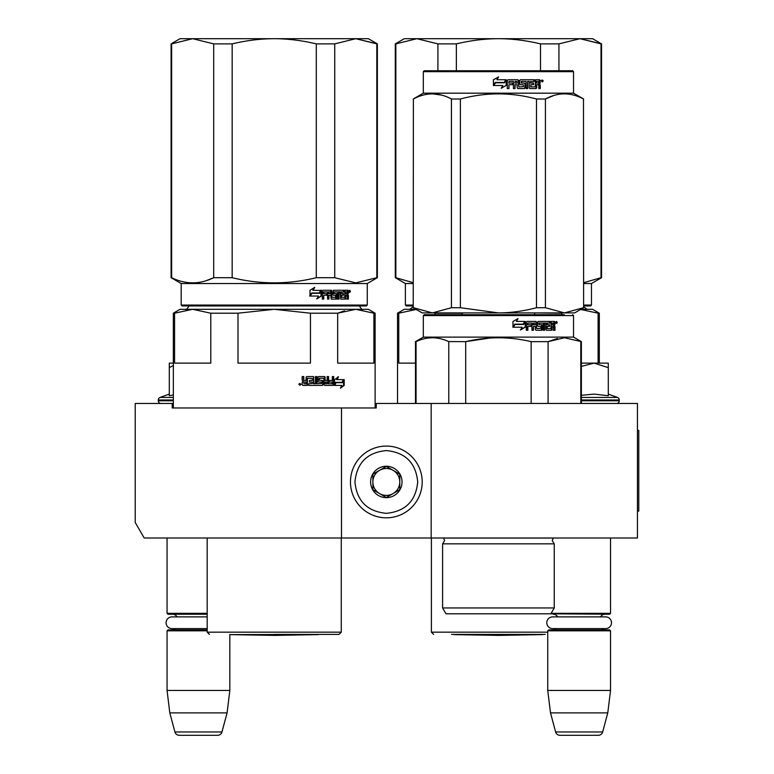 <?xml version="1.0" encoding="UTF-8"?>
<svg xmlns="http://www.w3.org/2000/svg" width="774" height="774" viewBox="0 0 774 774"><rect width="100%" height="100%" fill="white"/><g stroke="black" fill="none" stroke-linecap="round" stroke-linejoin="round"><path stroke-width="1.16" d="M574.598 537.998L584.612 537.998M194.139 537.998L202.449 537.998M431.166 403.477L376.241 403.477L376.241 407.966L172.215 407.966L172.215 403.477L135.218 403.477L135.218 522.469L144.187 537.998L637.437 537.998L637.437 403.477L431.166 403.477L431.166 537.998M341.489 407.966L341.489 537.998M172.215 403.477L173.337 403.477M375.119 403.477L376.241 403.477M386.323 446.076A35.875 35.875 0 0 0 350.458 481.95A35.875 35.875 0 0 0 386.323 517.825A35.875 35.875 0 0 0 422.198 481.95A35.875 35.875 0 0 0 386.323 446.076M386.323 450.565C367.263 452.422 356.804 462.881 354.937 481.95C356.795 501.01 367.263 511.479 386.323 513.336C405.392 511.479 415.851 501.02 417.718 481.95C415.861 462.891 405.392 452.422 386.323 450.565M386.323 466.258A15.693 15.693 0 0 0 370.63 481.95A15.693 15.693 0 0 0 386.323 497.643A15.693 15.693 0 0 0 402.025 481.95A15.693 15.693 0 0 0 386.323 466.258M386.323 466.412L372.875 474.181L372.875 489.719L386.323 497.479L399.781 489.719L399.781 474.181L386.323 466.412M379.599 493.599A13.448 13.448 0 0 0 399.781 481.95A13.448 13.448 0 0 0 379.599 470.302A13.448 13.448 0 0 0 386.323 495.399A13.448 13.448 0 0 0 393.057 493.599M379.599 470.302A13.448 13.448 0 0 1 399.781 481.95M167.058 537.998L167.058 613.337L207.19 613.337M207.19 614.227L167.958 614.227L167.058 613.337M177.072 616.878A5.379 5.379 122.2 0 0 172.438 614.227M172.438 629.92A5.379 5.379 47.8 0 0 175.95 628.623L171.963 628.623A5.873 5.873 0 0 1 166.091 622.751A5.873 5.873 0 0 1 171.963 616.878L207.19 616.878M207.19 630.82L167.058 630.82L167.958 629.92L207.19 629.92M167.058 630.82L167.058 690.456L229.83 690.456L227.082 712.883L221.964 731.972L174.924 731.972L169.806 712.883L227.082 712.883M229.83 634.409L229.83 690.456M167.058 690.456L169.806 712.883M217.629 735.3L179.258 735.3L217.629 735.3A4.48 4.48 -34.1 0 0 221.964 731.972M179.258 735.3A4.48 4.48 34.1 0 1 174.924 731.972M551.146 613.337L610.531 613.337L610.531 537.998M548.205 613.782L609.631 614.227L610.531 613.337M600.518 616.878A5.379 5.379 -122.1 0 1 605.152 614.227M557.764 616.878A5.379 5.379 122.2 0 0 553.139 614.227M605.152 629.92A5.379 5.379 -47.8 0 1 601.64 628.623M553.139 629.92A5.379 5.379 47.8 0 0 556.641 628.623M610.531 630.82L547.75 630.82L548.65 629.92L609.631 629.92L610.531 630.82L610.531 690.456L607.774 712.883L602.665 731.972L555.626 731.972L550.508 712.883L607.774 712.883M547.75 630.82L547.75 690.456L610.531 690.456M547.75 690.456L550.508 712.883M598.331 735.3L559.95 735.3L598.331 735.3A4.48 4.48 -34.1 0 0 602.665 731.972M559.95 735.3A4.48 4.48 34.1 0 1 555.626 731.972M161.002 403.477A2.69 2.69 40.2 0 1 158.312 400.787L158.312 399.984A2.69 2.69 129.2 0 1 160.083 397.449L173.337 397.449M169.293 394.101L160.083 397.449M169.98 395.601L173.337 394.982M173.337 363.122L169.293 363.122L169.293 395.746M173.337 365.531L169.293 367.631M608.287 394.101L617.507 397.449L581.38 397.449M616.588 403.477A2.69 2.69 -40.2 0 0 619.277 400.787L581.38 400.787M617.507 397.449A2.69 2.69 -129.2 0 1 619.277 399.984L619.277 400.787M581.38 395.291L594.151 394.101L608.287 395.737L608.287 367.631L594.026 363.122L581.38 366.383M581.38 363.122L593.406 363.122M608.287 367.631L608.287 363.122L594.026 363.122M552.665 616.878L605.616 616.878A5.873 5.873 0 0 1 611.499 622.751A5.873 5.873 0 0 1 605.616 628.623L552.665 628.623A5.873 5.873 0 0 1 546.792 622.751A5.873 5.873 0 0 1 552.665 616.878M171.963 628.623L207.19 628.623M304.056 383.749L306.088 383.749L306.088 382.095L303.534 382.095L304.056 383.749L303.534 382.095M344.536 310.838L337.667 313.199L355.779 309.31L274.228 309.31L310.451 313.199L310.451 363.122L238.005 363.122L238.005 313.199L274.228 309.31L353.641 309.31M349.538 309.31L314.825 309.31M309.745 309.31L304.53 309.31M293.743 309.31L288.218 309.31M274.228 309.31L192.678 309.31L210.789 313.199L210.789 363.122L174.566 363.122L174.566 313.199L192.678 309.31L180.061 309.31L173.337 313.199L173.337 407.966M174.566 313.199L173.337 313.199M310.451 313.199L337.667 313.199L337.667 363.122L373.89 363.122L373.89 313.199L375.119 313.199L375.119 407.966M375.119 313.199L368.395 309.31L355.779 309.31L373.89 313.199M238.005 313.199L210.789 313.199M274.228 634.409L339.022 634.409L274.228 634.409M335.384 382.356L335.935 382.356L334.523 384.243M337.203 379.628L338.461 376.851L334.523 379.715L334.523 385.404L335.935 382.356L342.737 382.356L343.917 379.628L336.642 379.628L337.89 376.851M342.127 382.356L343.298 379.628M334.813 385.404L341.673 385.404L340.425 388.229L344.188 385.365L344.188 379.628L342.872 382.675L336.08 382.675L334.813 385.404M340.724 387.561L343.559 385.365L343.559 381.069M343.559 380.44L342.263 382.675M334.271 385.404L335.79 382.675M307.346 378.234L312.319 378.505L312.319 380.431L309.445 380.431L309.445 382.095L312.319 382.095L312.319 383.478L308.681 383.749L308.681 385.404L322.419 385.404L323.029 384.717L321.994 380.431M323.029 384.717L322.594 381.127M333.159 376.57L333.159 384.717L333.681 384.717L333.12 385.404L324.674 385.404L324.064 384.717L323.832 378.234L319.314 378.234L319.478 380.16L322.419 380.431L323.029 381.127M333.681 384.717L333.681 376.57L332.327 376.57L332.327 380.431L329.124 380.431L329.124 382.095L332.327 382.095L332.114 383.749L328.079 383.749L328.079 376.57M328.563 383.749L328.563 376.57L327.16 376.57L327.16 380.431L324.819 380.431L324.819 377.267L325.274 380.431M316.614 376.57L316.614 383.749L321.529 383.478L321.297 382.095L318.569 382.095L317.95 381.398L317.95 377.267L318.569 376.57L324.674 376.57L325.274 377.267M316.992 383.749L316.992 376.57L315.473 376.57L315.473 383.749L313.596 383.749L313.596 377.267L312.957 376.57M313.944 383.749L313.596 377.267M303.534 376.57L303.534 379.734L304.211 380.431L306.088 380.431L306.088 377.267L306.765 376.57L313.306 376.57L313.944 377.267M303.795 379.734L303.795 376.57L302.16 376.57L302.16 380.16L303.176 381.195L302.16 382.221L302.16 384.717L302.847 385.404L307.384 385.404L307.384 378.505M301.047 384.291L298.803 384.291L301.047 384.291M307.094 385.404L307.094 378.505M325.274 382.095L325.506 383.749L326.928 383.749L327.16 382.095L324.819 382.095L325.051 383.749L326.454 383.749M322.594 384.717L321.994 385.404M319.314 378.234L319.072 380.16L319.72 380.431M333.159 384.717L332.597 385.404M324.219 376.57L324.819 377.267M303.534 379.734L304.211 380.431M300.148 384.194L300.38 385.094L299.383 384.959L299.383 383.527L299.838 384.194L300.148 383.527M376.812 277.702L377.364 277.702L377.364 43.876L355.779 38.7L376.812 43.876L376.812 277.702L355.779 282.887L334.745 277.702L316.285 277.702C288.247 284.551 260.209 284.551 232.161 277.702L213.711 277.702C199.692 284.551 185.663 284.551 171.644 277.702L171.093 277.702L171.093 43.876L171.644 43.876L171.644 277.702M377.364 43.876L368.395 38.7L274.228 38.7C287.812 38.71 301.831 40.441 316.285 43.876L334.745 43.876L355.779 38.7L334.745 43.876L334.745 277.702M232.161 43.876L213.711 43.876L192.678 38.7L274.228 38.7C260.644 38.71 246.616 40.441 232.161 43.876L232.161 277.702M316.285 43.876L316.285 277.702M213.711 43.876L213.711 277.702L206.174 280.691M171.093 43.876L180.061 38.7L192.678 38.7L171.644 43.876M367.273 305.053L181.184 305.053L182.074 305.953L366.373 305.953L367.273 305.053L367.273 283.526L377.364 277.702M181.184 305.053L181.184 283.526L367.273 283.526M321.452 295.949L321.452 290.26L319.904 293.307L311.845 293.307L310.335 296.045L318.472 296.045L317.021 298.812L321.452 295.949L316.614 298.812M321.133 290.26L319.739 292.988L311.67 292.988L309.987 296.045L309.987 290.298L314.699 287.435L313.17 290.26L320.997 290.531M320.997 291.159L320.997 295.949M320.997 290.26L319.459 293.307M348.387 295.504L348.387 299.093L347.352 299.093L346.907 295.233L345.843 295.233L345.388 299.093L340.705 299.093L340.212 291.914L339.031 291.914L339.031 299.093L337.822 299.093L337.822 291.914L334.242 291.914L334.242 293.578L336.535 293.578L337.048 294.265L336.535 299.093L331.243 299.093L330.692 295.233L328.921 295.233L328.921 299.093L327.566 299.093L327.566 291.914L324.006 291.914L323.774 293.578L327.015 293.578L327.015 295.233L323.774 295.233L323.774 299.093L322.342 299.093L322.342 290.947L322.942 290.26L331.243 290.26L331.785 290.947L331.785 297.158L335.577 297.429L335.577 295.233L333.255 295.233L332.714 294.536L333.255 290.26L344.072 290.26L344.072 291.914L341.44 292.185L341.44 293.578L343.53 293.578L343.53 295.233L341.44 295.233L341.44 297.158L344.788 297.429L344.962 290.26L347.952 290.26L348.387 293.443L347.749 294.468L348.387 295.504L347.671 295.504L347.671 299.093L346.646 299.093M345.843 298.396L344.701 299.093M333.662 291.914L334.242 291.914L333.459 292.185L333.459 293.307L334.242 293.578L333.662 293.578M328.399 295.233L328.921 295.233L328.399 295.233L328.399 299.093M323.522 291.914L323.3 293.578M331.998 297.429L331.446 297.429L331.998 297.429M340.976 291.914L341.624 291.914L340.792 292.185L340.792 293.578L341.44 293.578L340.792 293.578M341.624 297.429L340.976 297.429L341.624 297.429M345.843 293.578L347.352 293.578L347.352 292.185L345.843 291.914L345.843 293.578L345.156 293.578L345.156 291.914L345.843 291.914L345.156 291.914M328.921 293.578L330.692 293.578L330.479 291.914L329.144 291.914L328.399 293.578L328.611 291.914L329.937 291.914M341.44 295.233L340.792 295.233L340.976 297.429M342.863 293.578L342.863 295.233M343.395 290.26L343.395 291.914M330.692 290.26L331.446 297.429M323.774 295.233L323.3 299.093M326.502 293.578L326.502 295.233M335.935 293.578L336.448 294.265L335.935 299.093M339.573 291.914L338.402 291.914L338.402 299.093L337.212 299.093M346.21 295.233L345.156 295.233L345.156 298.396M347.245 290.26L347.671 293.443L347.033 294.468L347.671 295.504M347.749 294.468L347.033 294.468M348.387 293.443L347.671 293.443M349.074 291.382L349.761 290.26L350.428 291.382L349.761 292.495L349.074 291.382M348.387 291.721L348.387 291.034M349.587 290.772L349.587 291.982M314.302 287.435L312.793 290.26M311.67 292.988L309.639 296.045M320.678 290.26L319.304 292.988M349.267 292.156L349.277 290.579M318.462 634.622L274.228 635.396L229.984 634.622L318.588 634.409M525.207 613.782L529.639 613.782M434.156 314.699L562.698 314.699L424.22 314.699L423.32 315.589L573.534 315.589L573.534 337.116L581.38 341.644L581.38 403.477M562.698 314.699L564.381 314.699M556.68 314.699L440.183 314.699M423.32 315.589L423.32 337.116L573.534 337.116M525.323 327.112L520.554 329.976L522.111 327.209L513.356 327.209L514.981 324.47L523.65 324.47L525.323 321.423L525.323 327.112L525.004 322.003M520.283 329.976L525.004 327.112M517.806 318.598L516.403 321.423L518.038 318.598L512.988 321.462L512.988 327.209L514.797 324.151L512.814 327.209M514.797 324.151L523.476 324.151L524.985 321.423L516.403 321.423M523.176 324.151L524.666 321.423M547.237 328.331L547.237 326.396L546.647 326.396L546.647 328.331L547.441 328.592L546.86 328.592L550.962 328.592L551.156 321.423L554.513 321.423L554.997 324.606L553.604 325.631L554.319 326.667L554.319 330.256L553.168 330.256M554.997 324.606L553.604 325.631M554.271 325.631L554.997 326.667L554.319 326.667M552.143 326.396L551.504 326.396L551.504 329.56L552.143 329.56L552.143 326.396L553.333 326.396L553.826 330.256L554.997 330.256L554.997 326.667M539.043 323.348L539.043 324.47L539.275 323.077L538.781 323.077L543.232 323.077L543.232 330.256L544.557 330.256L544.557 323.077L545.873 323.077L545.873 329.56L546.415 330.256L551.639 330.256L552.143 329.56M544.557 323.077L544.006 323.077L544.006 330.256M539.043 324.47L541.81 324.741L542.371 325.438L541.848 325.438L541.287 330.256M542.371 325.438L542.371 329.56L541.848 329.56M528.091 323.077L531.97 323.077L531.97 330.256L533.45 330.256L533.45 326.396L535.376 326.396L535.376 329.56L535.985 330.256L541.81 330.256L542.371 329.56M533.45 326.396L533.034 330.256M527.849 323.348L527.491 324.741L531.37 324.741L531.37 326.396L527.491 326.396L527.491 330.256M536.585 322.119L536.585 328.331L536.585 322.119L535.985 321.423L526.949 321.423L526.301 322.119L526.301 330.256L527.849 330.256L527.849 326.396M536.817 328.592L540.978 328.331L540.755 326.396L538.191 326.396L537.601 325.699L537.601 322.119L538.191 321.423L550.159 321.423L550.159 323.077L546.86 323.077L547.441 323.077L547.237 324.741L546.647 324.741L549.559 324.741L549.559 326.396L547.237 326.396M549.55 323.077L549.55 321.423M533.692 323.077L535.144 323.077L535.376 324.741L533.45 324.741L533.45 323.348M551.504 323.077L552.143 323.077L551.504 323.077L551.504 324.741L552.143 324.741L552.143 323.077L553.826 323.348L553.826 324.741L551.504 324.741M533.034 324.741L533.034 323.348M548.95 326.396L548.95 324.741M546.647 324.741L546.86 323.077M535.531 321.423L536.13 322.119M530.974 326.396L530.974 324.741M527.491 324.741L527.491 323.348M541.287 324.741L541.848 325.438M551.504 329.56L551.001 330.256M554.319 324.606L553.836 321.423M554.997 322.119L554.319 322.119M557.29 322.545L555.771 322.545L556.535 321.423L556.845 322.545M465.706 403.477L465.706 341.644L448.61 341.576M448.775 403.477L448.775 341.644C437.871 336.506 426.958 336.506 416.054 341.644L415.474 341.644L415.474 403.477M548.089 403.477L548.089 341.644L531.148 341.644L531.148 403.477M489.768 338.044L465.706 341.644C487.523 336.506 509.34 336.506 531.148 341.644M416.054 403.477L416.054 341.644M548.089 341.644L564.449 337.764L581.38 341.644M557.503 338.49L548.195 341.595M580.81 403.477L580.81 341.644M442.602 543.832L442.602 607.948L554.252 607.948L554.252 543.832L442.602 543.832L444.624 540.6L443.502 537.998M554.252 607.948L550.894 613.782L445.969 613.782L442.602 607.948M471.608 613.782L467.264 613.782M555.984 323.329L555.993 321.742M556.225 323.329L556.371 322.632L556.883 323.329L556.883 321.868L556.225 321.742M583.625 307.723L574.656 312.899L498.427 312.899L460.385 307.723L451.436 307.723L451.436 99.004L460.385 99.004C485.743 92.174 511.111 92.174 536.479 99.004L545.418 99.004C558.102 92.174 570.786 92.174 583.47 99.004L583.625 307.723L583.47 99.004M572.644 70.763L424.22 70.763L423.32 71.663L573.534 71.663L572.644 70.763M583.47 307.723L564.449 312.899L545.418 307.723L536.479 307.723C523.311 311.158 510.627 312.889 498.427 312.899L422.198 312.899L413.229 307.723L413.384 99.004C426.077 92.174 438.752 92.174 451.436 99.004M451.436 307.723L432.414 312.899L413.384 307.723M441.625 95.096L432.414 93.828M413.229 307.723L413.384 99.004M564.449 312.899L532.841 312.899M432.414 312.899L464.013 312.899M545.418 307.723L545.418 99.004M553.604 95.579L545.602 98.917M583.625 99.004L573.534 93.18L423.32 93.18L413.229 99.004M536.479 307.723L536.479 99.004M460.385 307.723L460.385 99.004M506.167 79.886L506.167 85.421L501.184 88.284M495.495 82.779L493.851 85.517M506.254 85.421L506.254 79.732L504.484 82.779L495.457 82.779L493.802 85.517L502.858 85.517L501.213 88.284L506.167 85.421M539.372 83.94L540.281 84.976L540.281 88.565L538.82 88.565L538.82 85.401L538.201 84.705L536.721 84.705L536.721 87.868L536.101 88.565L529.822 88.565L529.184 87.868L529.184 81.386L527.645 81.386L527.645 88.565L526.097 88.565L526.097 81.386L521.57 81.386L521.57 83.05L524.453 83.05L525.111 83.747L525.111 87.868L524.453 88.565L517.864 88.565L517.196 87.868L517.196 84.705L515.058 84.705L515.058 88.565L513.433 88.565L513.433 81.386L509.224 81.386L508.953 83.05L512.775 83.05L512.775 84.705L508.953 84.705L508.953 88.565L507.299 88.565L507.299 80.428L507.996 79.732L517.864 79.732L518.541 80.428L518.803 86.901L523.505 86.64L523.253 84.705L520.351 84.705L519.683 84.008L519.683 80.428L520.351 79.732L534.312 79.732L534.312 81.386L530.8 81.657L530.8 83.05L533.576 83.05L533.576 84.705L530.8 84.705L531.041 86.901L535.279 86.901L535.521 79.732L539.671 79.732L540.281 82.915L538.878 83.94L539.778 84.976L539.778 88.565M539.178 79.732L539.778 82.915L538.878 83.94M540.281 84.976L539.778 84.976M536.266 84.705L536.266 87.868L535.656 88.565M527.645 81.386L527.297 88.565M521.289 81.386L521.289 83.05M525.111 83.747L524.791 87.868L524.143 88.565M514.865 84.705L514.865 88.565M509.099 81.386L508.828 83.05M512.601 83.05L512.601 84.705M518.803 86.901L518.299 80.428L517.632 79.732M530.654 81.386L530.413 83.05M530.8 84.705L530.654 86.901M515.116 81.386L515.058 83.05L517.196 83.05L516.935 81.386L515.116 81.386L514.865 83.05M536.266 81.386L536.721 83.05L538.82 83.05L538.578 81.386L536.266 81.386L536.266 83.05M533.16 83.05L533.16 84.705M533.876 79.732L533.876 81.386M508.953 84.705L508.828 88.565M524.143 83.05L524.791 83.747M540.281 80.428L539.778 80.428M543.203 80.854L542.235 81.967L541.258 80.854L542.671 80.912M493.415 79.77L498.611 76.907L496.918 79.732L505.896 79.732L504.3 82.46L495.263 82.46L493.415 85.517L493.415 79.77L493.473 85.411M505.809 79.732L504.222 82.46M493.473 79.77L498.427 77.207M542.032 81.638L541.839 80.051L542.69 80.177L542.69 81.638L542.032 80.941L542.41 81.638L541.887 81.638M415.986 309.31L404.26 309.31L397.536 313.199L397.536 403.477M416.876 309.31L398.765 313.199L398.765 363.122L415.474 363.122M434.988 314.699L434.988 313.199L434.262 312.899M398.765 313.199L397.536 313.199M562.592 312.899L561.866 313.199L562.592 312.899M533.199 312.899L561.866 313.199L561.866 314.699M598.089 363.122L598.089 313.199L599.318 313.199L599.318 363.122M579.978 309.31L598.089 313.199M580.868 309.31L592.594 309.31L599.318 313.199M462.204 314.699L462.204 313.199L434.988 313.199M462.204 313.199L463.655 312.899M534.65 314.699L534.65 313.199M545.283 634.409L451.571 634.409M601.011 277.702L601.562 277.702L601.562 43.876L579.978 38.7L601.011 43.876L601.011 277.702L583.625 282.723M601.562 43.876L592.594 38.7L498.427 38.7C512.011 38.71 526.039 40.441 540.494 43.876L558.944 43.876L579.978 38.7L558.944 43.876L558.944 70.763M456.36 43.876L437.91 43.876L416.876 38.7L498.427 38.7C484.843 38.71 470.824 40.441 456.36 43.876L456.36 70.763M540.494 43.876L540.494 70.763M437.91 43.876L437.91 70.763M395.291 43.876L404.26 38.7L416.876 38.7L395.843 43.876L395.843 277.702L395.291 277.702L395.291 43.876L395.843 43.876M413.229 282.723L395.843 277.702M583.625 305.953L590.581 305.953L591.471 305.053L591.471 283.526L601.562 277.702M413.229 305.953L406.282 305.953L405.382 305.053L405.382 283.526L395.291 277.702M413.229 305.053L405.382 305.053M583.625 305.053L591.471 305.053M583.625 283.526L591.471 283.526M413.229 283.526L405.382 283.526M542.671 634.622L498.427 635.396L454.193 634.622L542.797 634.409M637.437 430.383L638.782 430.383L638.782 511.101L637.437 511.101M173.337 400.787L158.312 400.787M173.337 399.984L158.312 399.984M619.277 399.984L581.38 399.984M341.266 537.998L341.266 632.164L207.19 632.164L209.435 634.409M350.428 291.382L349.693 291.382M443.57 538.065L553.284 538.065L552.239 540.6L554.252 543.832M540.281 82.915L539.778 82.915M547.75 632.164L431.389 632.164L433.634 634.409M359.271 305.73C361.381 309.087 362.58 310.287 362.861 309.31M189.175 305.73C187.066 309.087 185.876 310.287 185.596 309.31M341.266 632.164L339.022 634.409M207.19 537.998L207.19 632.164M181.184 283.526L171.093 277.702M572.644 314.699L573.534 315.589M423.32 337.116L415.474 341.644M540.271 84.976L540.271 88.565M423.32 93.18L423.32 71.663M573.534 93.18L573.534 71.663M583.625 306.756L587.06 309.31M413.229 306.756L409.794 309.31M431.389 537.998L431.389 632.164"/></g></svg>
